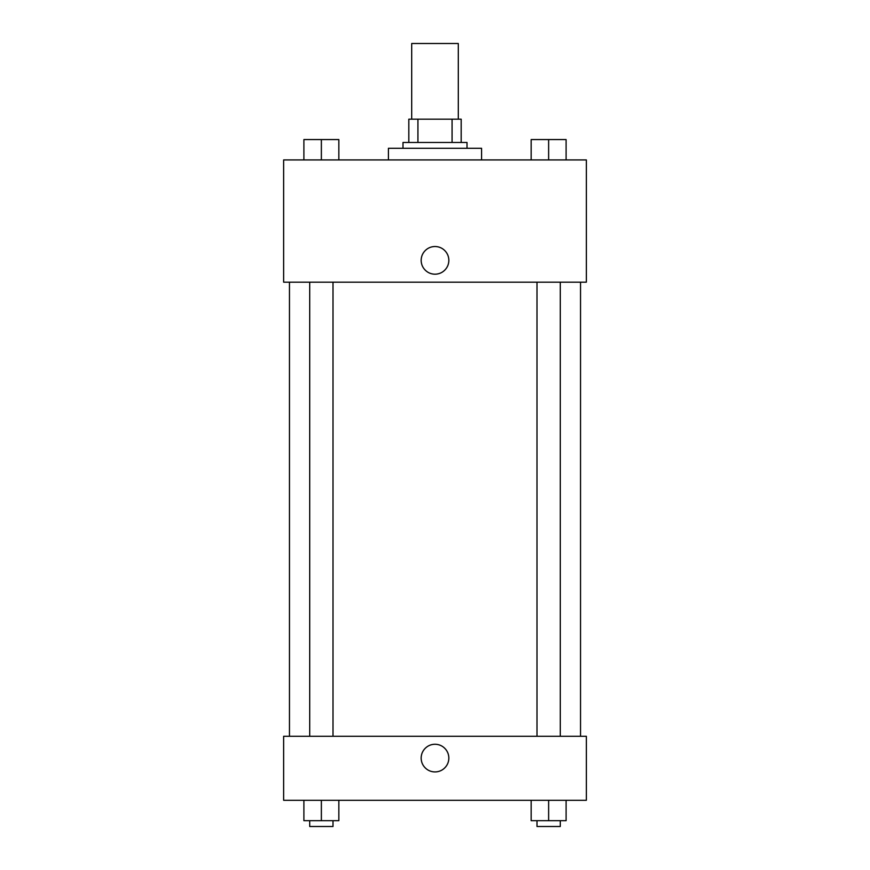 <?xml version="1.0" encoding="UTF-8"?>
<svg xmlns="http://www.w3.org/2000/svg" width="870" height="870" viewBox="0 0 870 870"><rect width="100%" height="100%" fill="white"/><g stroke="black" fill="none" stroke-linecap="round" stroke-linejoin="round"><path stroke-width="1.3" d="M458.283 119.179L458.283 43.5L411.717 43.5L411.717 119.179M417.915 142.462L417.915 119.179L408.802 119.179L408.802 142.462L408.802 119.179M417.915 119.179L461.198 119.179L461.198 142.462M452.085 142.462L452.085 119.179M402.984 148.292L402.984 142.462L467.016 142.462L467.016 148.292M481.578 159.928L481.578 148.292L388.422 148.292L388.422 159.928M283.642 159.928L586.358 159.928L586.358 282.185L283.642 282.185L283.642 159.928M421.178 260.358A13.822 13.822 0 0 1 441.916 248.385A13.822 13.822 0 0 1 441.916 272.332A13.822 13.822 0 0 1 421.178 260.358M283.642 736.27L586.358 736.27L586.358 800.302L283.642 800.302L283.642 736.27M435 771.918A13.822 13.822 0 0 1 423.027 751.18A13.822 13.822 0 0 1 446.973 751.18A13.822 13.822 0 0 1 435 771.918M531.168 800.302L531.168 820.682L566.098 820.682L566.098 800.302L566.098 820.682M548.633 820.682L548.633 800.302M560.28 820.682L560.28 826.5L536.997 826.5L536.997 820.682M303.902 800.302L303.902 820.682L338.832 820.682L338.832 800.302L338.832 820.682M321.367 820.682L321.367 800.302M333.003 820.682L333.003 826.5L309.72 826.5L309.72 820.682M531.168 159.928L531.168 139.559L566.098 139.559L566.098 159.928L566.098 139.559M548.633 159.928L548.633 139.559M560.28 139.559L536.997 139.559M303.902 159.928L303.902 139.559L338.832 139.559L338.832 159.928L338.832 139.559M321.367 159.928L321.367 139.559M333.003 139.559L309.72 139.559M580.54 736.27L580.54 282.185M289.46 736.27L289.46 282.185M536.997 282.185L536.997 736.27M560.28 282.185L560.28 736.27M333.003 736.27L333.003 282.185M309.72 736.27L309.72 282.185"/></g></svg>
